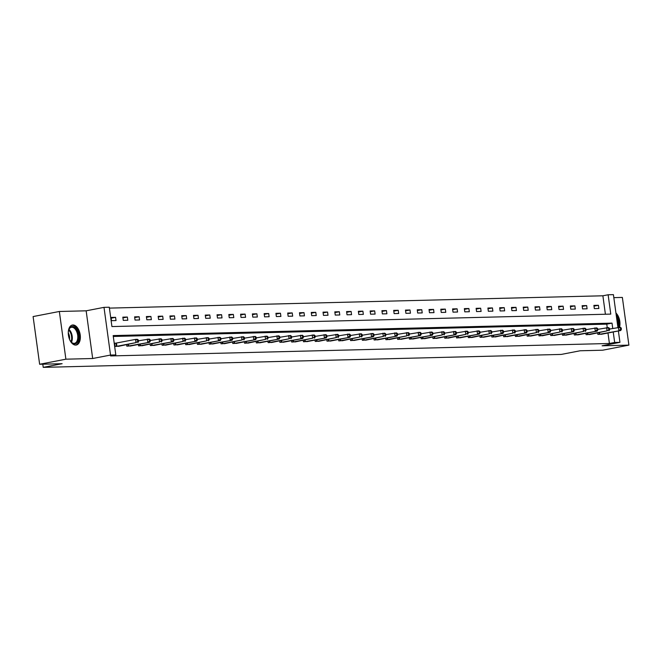 <?xml version="1.0" encoding="UTF-8"?>
<svg xmlns="http://www.w3.org/2000/svg" width="662" height="662" viewBox="0 0 662 662"><rect width="100%" height="100%" fill="white"/><g stroke="black" fill="none" stroke-linecap="round" stroke-linejoin="round"><path stroke-width="0.99" d="M72.936 324.984A10.178 5.834 79 0 0 72.381 325.042A10.178 5.834 79 0 0 68.5 335.667A10.178 5.834 79 0 0 75.691 345.092A10.178 5.834 79 0 0 76.254 345.034A10.178 5.834 79 0 0 80.135 334.409A10.178 5.834 79 0 0 72.936 324.984M605.407 314.243L602.883 295.79L608.13 294.772L613.417 294.64L617.911 327.433M42.798 364.183L43.229 367.36L561.252 354.427L580.152 350.769L602.652 350.206L628.9 345.125L622.363 297.428L613.823 297.643M43.229 367.36L62.129 363.703L39.637 364.265L33.1 316.568L59.348 311.479L65.886 359.185L92.68 358.514L110.529 355.055L104 307.358L109.28 307.226L111.928 326.565L610.778 314.111L608.13 294.772M92.68 358.514L86.151 310.817L59.348 311.479M86.151 310.817L104 307.358M602.883 295.79L109.404 308.111M39.637 364.265L65.886 359.185M111.489 320.665L116.024 320.557L115.577 317.33L111.05 317.446L111.489 320.665M123.273 320.375L127.799 320.259L127.361 317.04L122.826 317.156L123.273 320.375M135.048 320.077L139.574 319.969L139.136 316.742L134.601 316.858L135.048 320.077M146.823 319.787L151.35 319.672L150.911 316.453L146.376 316.56L146.823 319.787M158.599 319.489L163.125 319.382L162.686 316.155L158.16 316.27L158.599 319.489M170.374 319.2L174.909 319.084L174.462 315.865L169.935 315.973L170.374 319.2M182.149 318.902L186.684 318.794L186.237 315.567L181.711 315.683L182.149 318.902M193.933 318.612L198.459 318.496L198.021 315.278L193.486 315.385L193.933 318.612M205.708 318.314L210.235 318.207L209.796 314.98L205.261 315.095L205.708 318.314M217.484 318.025L222.01 317.909L221.571 314.69L217.037 314.798L217.484 318.025M229.259 317.727L233.785 317.619L233.347 314.392L228.82 314.508L229.259 317.727M241.034 317.437L245.569 317.321L245.122 314.102L240.596 314.21L241.034 317.437M252.81 317.139L257.344 317.024L256.897 313.805L252.371 313.92L252.81 317.139M264.593 316.85L269.12 316.734L268.681 313.507L264.146 313.623L264.593 316.85M276.368 316.552L280.895 316.436L280.456 313.217L275.922 313.333L276.368 316.552M288.144 316.262L292.67 316.146L292.232 312.919L287.697 313.035L288.144 316.262M299.919 315.964L304.446 315.848L304.007 312.63L299.481 312.745L299.919 315.964M311.694 315.666L316.229 315.559L315.782 312.332L311.256 312.447L311.694 315.666M323.47 315.377L328.004 315.261L327.558 312.042L323.031 312.15L323.47 315.377M335.253 315.079L339.78 314.971L339.341 311.744L334.807 311.86L335.253 315.079M347.029 314.789L351.555 314.673L351.117 311.454L346.582 311.562L347.029 314.789M358.804 314.491L363.33 314.384L362.892 311.157L358.357 311.272L358.804 314.491M370.579 314.202L375.106 314.086L374.667 310.867L370.141 310.975L370.579 314.202M382.355 313.904L386.889 313.796L386.442 310.569L381.916 310.685L382.355 313.904M394.13 313.614L398.665 313.498L398.218 310.279L393.691 310.387L394.13 313.614M405.914 313.316L410.44 313.209L410.001 309.982L405.467 310.097L405.914 313.316M417.689 313.027L422.215 312.911L421.777 309.692L417.242 309.799L417.689 313.027M429.464 312.729L433.991 312.621L433.552 309.394L429.017 309.51L429.464 312.729M441.24 312.439L445.766 312.323L445.327 309.104L440.801 309.212L441.24 312.439M453.015 312.141L457.55 312.025L457.103 308.806L452.576 308.922L453.015 312.141M464.79 311.852L469.325 311.736L468.878 308.509L464.352 308.624L464.79 311.852M476.574 311.554L481.1 311.438L480.662 308.219L476.127 308.335L476.574 311.554M488.349 311.264L492.876 311.148L492.437 307.921L487.902 308.037L488.349 311.264M500.124 310.966L504.651 310.85L504.212 307.631L499.678 307.747L500.124 310.966M511.9 310.668L516.426 310.561L515.988 307.333L511.461 307.449L511.9 310.668M523.675 310.379L528.21 310.263L527.763 307.044L523.237 307.151L523.675 310.379M535.45 310.081L539.985 309.973L539.538 306.746L535.012 306.862L535.45 310.081M547.234 309.791L551.76 309.675L551.322 306.456L546.787 306.564L547.234 309.791M559.009 309.493L563.536 309.386L563.097 306.158L558.562 306.274L559.009 309.493M570.785 309.204L575.311 309.088L574.873 305.869L570.338 305.976L570.785 309.204M582.56 308.906L587.086 308.798L586.648 305.571L582.121 305.687L582.56 308.906M594.335 308.616L598.87 308.5L598.423 305.281L593.897 305.389L594.335 308.616M612.739 328.435L612.019 323.13L113.169 335.584L115.817 354.923L110.571 355.941L609.412 343.487L607.973 332.978M607.244 327.616L606.764 324.148L113.285 336.47M115.8 343.197L114.584 343.23L115.023 346.449L119.524 346.118M126.608 344.753L126.798 346.16L131.299 345.829M138.383 344.455L138.573 345.862L143.075 345.531M150.158 344.166L150.357 345.572L154.85 345.241M161.942 343.868L162.132 345.274L166.634 344.943M173.717 343.57L173.907 344.985L178.409 344.654M185.492 343.28L185.683 344.687L190.184 344.356M197.268 342.982L197.458 344.397L201.96 344.066M209.043 342.693L209.233 344.099L213.735 343.768M220.818 342.395L221.017 343.801L225.51 343.479M232.602 342.105L232.792 343.512L237.294 343.181M244.377 341.807L244.568 343.214L249.069 342.883M256.153 341.518L256.343 342.924L260.845 342.593M267.928 341.22L268.118 342.626L272.62 342.295M279.703 340.93L279.894 342.337L284.395 342.006M291.479 340.632L291.677 342.039L296.171 341.708M303.262 340.342L303.453 341.749L307.954 341.418M315.038 340.045L315.228 341.451L319.729 341.12M326.813 339.755L327.003 341.162L331.505 340.831M338.588 339.457L338.779 340.864L343.28 340.533M350.363 339.167L350.554 340.574L355.055 340.243M362.139 338.87L362.337 340.276L366.831 339.945M373.922 338.572L374.113 339.987L378.614 339.656M385.698 338.282L385.888 339.689L390.39 339.358M397.473 337.984L397.663 339.391L402.165 339.068M409.248 337.694L409.439 339.101L413.94 338.77M421.024 337.397L421.214 338.803L425.716 338.481M432.799 337.107L432.998 338.514L437.491 338.183M444.583 336.809L444.773 338.216L449.275 337.885M456.358 336.519L456.548 337.926L461.05 337.595M468.133 336.222L468.324 337.628L472.825 337.297M479.909 335.932L480.099 337.339L484.601 337.008M491.684 335.634L491.874 337.041L496.376 336.71M503.459 335.344L503.658 336.751L508.151 336.42M515.243 335.046L515.433 336.453L519.935 336.122M527.018 334.757L527.209 336.164L531.71 335.833M538.794 334.459L538.984 335.866L543.485 335.535M550.569 334.169L550.759 335.576L555.261 335.245M562.344 333.871L562.534 335.278L567.036 334.947M574.12 333.574L574.318 334.989L578.811 334.658M585.903 333.284L586.093 334.691L590.595 334.36M597.678 332.986L597.869 334.393L602.37 334.07M618.391 330.967L619.946 342.337L602.097 345.796L628.9 345.125M619.946 342.337L614.667 342.469L613.227 331.968M609.412 343.487L614.667 342.469M115.817 354.923L110.529 355.055M606.764 324.148L612.019 323.13M111.15 318.19L115.577 317.33M122.925 317.892L127.361 317.04M134.709 317.603L139.136 316.742M146.484 317.305L150.911 316.453M158.259 317.015L162.686 316.155M170.035 316.717L174.462 315.865M181.81 316.428L186.237 315.567M193.585 316.13L198.021 315.278M205.369 315.84L209.796 314.98M217.144 315.542L221.571 314.69M228.92 315.253L233.347 314.392M240.695 314.955L245.122 314.102M252.47 314.665L256.897 313.805M264.246 314.367L268.681 313.507M276.029 314.078L280.456 313.217M287.805 313.78L292.232 312.919M299.58 313.482L304.007 312.63M311.355 313.192L315.782 312.332M323.13 312.894L327.558 312.042M334.906 312.605L339.341 311.744M346.689 312.307L351.117 311.454M358.465 312.017L362.892 311.157M370.24 311.719L374.667 310.867M382.015 311.43L386.442 310.569M393.791 311.132L398.218 310.279M405.566 310.842L410.001 309.982M417.35 310.544L421.777 309.692M429.125 310.255L433.552 309.394M440.9 309.957L445.327 309.104M452.676 309.667L457.103 308.806M464.451 309.369L468.878 308.509M476.226 309.08L480.662 308.219M488.01 308.782L492.437 307.921M499.785 308.484L504.212 307.631M511.561 308.194L515.988 307.333M523.336 307.896L527.763 307.044M535.111 307.607L539.538 306.746M546.886 307.309L551.322 306.456M558.67 307.019L563.097 306.158M570.445 306.721L574.873 305.869M582.221 306.432L586.648 305.571M593.996 306.134L598.423 305.281M619.516 327.309A10.178 5.834 79 0 0 615.933 313.01M116.247 346.425L136 342.61L118.332 346.367M114.6 343.388L135.561 339.391L137.448 339.341L138.375 340.061L137.622 340.078L137.795 341.369L138.557 341.352L138.375 340.061M137.795 341.369L136 342.61L135.561 339.391L137.622 340.078M137.886 342.568L138.557 341.352M68.277 332.39A8.813 5.048 -101 0 1 68.815 329.693A8.813 5.048 -101 0 1 77.297 330.743A8.813 5.048 -101 0 1 77.694 341.733A8.813 5.048 -101 0 1 71.206 342.055A8.813 5.048 -101 0 1 69.7 339.755M71.024 341.84A8.159 4.675 79 0 0 74.5 343.313A8.159 4.675 79 0 0 76.486 331.174A8.159 4.675 79 0 0 71.405 327.293A8.159 4.675 79 0 0 68.724 329.957M68.269 332.878A6.421 3.682 -101 0 1 68.567 333.441A6.421 3.682 -101 0 1 69.518 339.308M75.567 345.092A10.112 5.801 79 0 0 77.859 330.081A10.112 5.801 79 0 0 71.728 325.241M618.672 327.326A10.112 5.801 79 0 0 616.115 314.376M616.38 316.287A8.813 5.048 -101 0 1 617.845 326.978M617.414 323.801A8.159 4.675 79 0 0 616.843 319.638M128.023 346.127L149.662 342.271L130.108 346.077M138.482 340.814L149.223 339.052L150.15 339.763L149.397 339.788L149.579 341.071L150.332 341.054L150.15 339.763M149.579 341.071L147.775 342.32L147.336 339.093L149.397 339.788M149.662 342.271L150.332 341.054M139.798 345.829L159.55 342.022L141.883 345.779M150.257 340.516L160.998 338.754L161.933 339.474L161.172 339.49L161.354 340.781L162.107 340.764L161.933 339.474M161.354 340.781L159.55 342.022L159.112 338.803L161.172 339.49M161.437 341.981L162.107 340.764M151.573 345.539L173.221 341.683L153.658 345.49M162.033 340.227L172.774 338.464L173.709 339.176L172.956 339.201L173.13 340.483L173.883 340.467L173.709 339.176M173.13 340.483L171.334 341.733L170.887 338.505L172.956 339.201M173.221 341.683L173.883 340.467M163.349 345.241L183.109 341.435L165.442 345.192M173.808 339.929L184.549 338.166L185.484 338.886L184.731 338.903L184.905 340.194L185.658 340.177L185.484 338.886M184.905 340.194L183.109 341.435L182.662 338.216L184.731 338.903M184.996 341.393L185.658 340.177M175.132 344.952L196.771 341.096L177.217 344.902M185.583 339.631L196.333 337.877L197.259 338.588L196.506 338.605L196.68 339.896L197.433 339.879L197.259 338.588M196.68 339.896L194.885 341.145L194.446 337.918L196.506 338.605M196.771 341.096L197.433 339.879M186.907 344.654L206.66 340.847L188.993 344.604M197.367 339.341L208.108 337.579L209.035 338.299L208.282 338.315L208.456 339.606L209.217 339.581L209.035 338.299M208.456 339.606L206.66 340.847L206.221 337.628L208.282 338.315M208.547 340.806L209.217 339.581M198.683 344.364L220.322 340.508L200.768 344.314M209.142 339.043L219.883 337.289L220.81 338.001L220.057 338.017L220.239 339.308L220.992 339.292L220.81 338.001M220.239 339.308L218.435 340.558L217.997 337.33L220.057 338.017M220.322 340.508L220.992 339.292M210.458 344.066L232.097 340.21L212.543 344.017M220.918 338.754L231.659 336.991L232.594 337.711L231.832 337.728L232.014 339.018L232.767 338.994L232.594 337.711M232.014 339.018L230.21 340.26L229.772 337.041L231.832 337.728M232.097 340.21L232.767 338.994M222.233 343.777L241.994 339.97L224.319 343.719M232.693 338.456L243.434 336.693L244.369 337.413L243.616 337.43L243.79 338.721L244.543 338.704L244.369 337.413M243.79 338.721L241.994 339.97L241.547 336.743L243.616 337.43M243.881 339.92L244.543 338.704M234.009 343.479L255.656 339.623L236.102 343.429M244.468 338.166L255.209 336.404L256.144 337.123L255.391 337.14L255.565 338.431L256.318 338.406L256.144 337.123M255.565 338.431L253.769 339.672L253.323 336.453L255.391 337.14M255.656 339.623L256.318 338.406M245.792 343.189L265.545 339.383L247.878 343.131M256.244 337.868L266.993 336.106L267.92 336.826L267.167 336.842L267.34 338.133L268.093 338.117L267.92 336.826M267.34 338.133L265.545 339.383L265.106 336.155L267.167 336.842M267.431 339.333L268.093 338.117M257.568 342.891L279.207 339.035L259.653 342.842M268.027 337.579L278.768 335.816L279.695 336.536L278.942 336.553L279.116 337.843L279.877 337.819L279.695 336.536M279.116 337.843L277.32 339.085L276.882 335.866L278.942 336.553M279.207 339.035L279.877 337.819M269.343 342.602L289.095 338.795L271.428 342.544M279.803 337.281L290.544 335.518L291.47 336.238L290.717 336.255L290.899 337.546L291.652 337.529L291.47 336.238M290.899 337.546L289.095 338.795L288.657 335.568L290.717 336.255M290.982 338.745L291.652 337.529M281.118 342.304L302.757 338.447L283.204 342.254M291.578 336.991L302.319 335.229L303.254 335.94L302.493 335.965L302.675 337.256L303.428 337.231L303.254 335.94M302.675 337.256L300.871 338.497L300.432 335.278L302.493 335.965M302.757 338.447L303.428 337.231M292.894 342.014L312.654 338.199L294.979 341.956M303.353 336.693L314.094 334.931L315.029 335.651L314.276 335.667L314.45 336.958L315.203 336.941L315.029 335.651M314.45 336.958L312.654 338.199L312.207 334.98L314.276 335.667M314.541 338.158L315.203 336.941M304.669 341.716L326.316 337.86L306.763 341.666M315.129 336.404L325.87 334.641L326.805 335.353L326.052 335.377L326.225 336.66L326.978 336.644L326.805 335.353M326.225 336.66L324.43 337.91L323.983 334.682L326.052 335.377M326.316 337.86L326.978 336.644M316.453 341.427L336.205 337.612L318.538 341.369M326.904 336.106L337.653 334.343L338.58 335.063L337.827 335.08L338.001 336.37L338.754 336.354L338.58 335.063M338.001 336.37L336.205 337.612L335.766 334.393L337.827 335.08M338.092 337.57L338.754 336.354M328.228 341.129L349.867 337.272L330.313 341.079M338.687 335.816L349.428 334.053L350.355 334.765L349.602 334.79L349.776 336.073L350.537 336.056L350.355 334.765M349.776 336.073L347.98 337.322L347.542 334.095L349.602 334.79M349.867 337.272L350.537 336.056M340.003 340.831L359.756 337.024L342.089 340.781M350.463 335.518L361.204 333.756L362.131 334.476L361.378 334.492L361.56 335.783L362.313 335.766L362.131 334.476M361.56 335.783L359.756 337.024L359.317 333.805L361.378 334.492M361.642 336.983L362.313 335.766M351.779 340.541L373.418 336.685L353.864 340.491M362.238 335.229L372.979 333.466L373.914 334.178L373.153 334.202L373.335 335.485L374.088 335.469L373.914 334.178M373.335 335.485L371.531 336.735L371.092 333.507L373.153 334.202M373.418 336.685L374.088 335.469M363.554 340.243L383.315 336.437L365.639 340.194M374.013 334.931L384.754 333.168L385.689 333.888L384.936 333.905L385.11 335.195L385.863 335.179L385.689 333.888M385.11 335.195L383.315 336.437L382.868 333.218L384.936 333.905M385.201 336.395L385.863 335.179M375.329 339.954L396.977 336.097L377.423 339.904M385.789 334.633L396.53 332.878L397.465 333.59L396.712 333.607L396.886 334.898L397.639 334.881L397.465 333.59M396.886 334.898L395.09 336.147L394.643 332.92L396.712 333.607M396.977 336.097L397.639 334.881M387.113 339.656L406.865 335.849L389.198 339.606M397.564 334.343L408.313 332.581L409.24 333.3L408.487 333.317L408.661 334.608L409.414 334.583L409.24 333.3M408.661 334.608L406.865 335.849L406.427 332.63L408.487 333.317M408.752 335.808L409.414 334.583M398.888 339.366L420.527 335.51L400.973 339.316M409.348 334.045L420.089 332.291L421.015 333.003L420.262 333.019L420.436 334.31L421.197 334.293L421.015 333.003M420.436 334.31L418.641 335.56L418.202 332.332L420.262 333.019M420.527 335.51L421.197 334.293M410.663 339.068L432.303 335.212L412.749 339.018M421.123 333.756L431.864 331.993L432.791 332.713L432.038 332.729L432.22 334.02L432.973 333.996L432.791 332.713M432.22 334.02L430.416 335.262L429.977 332.043L432.038 332.729M432.303 335.212L432.973 333.996M422.439 338.779L442.191 334.972L424.524 338.721M432.898 333.458L443.639 331.695L444.574 332.415L443.813 332.432L443.995 333.722L444.748 333.706L444.574 332.415M443.995 333.722L442.191 334.972L441.753 331.745L443.813 332.432M444.078 334.922L444.748 333.706M434.214 338.481L455.861 334.624L436.299 338.431M444.674 333.168L455.415 331.405L456.35 332.125L455.597 332.142L455.77 333.433L456.523 333.408L456.35 332.125M455.77 333.433L453.975 334.674L453.528 331.455L455.597 332.142M455.861 334.624L456.523 333.408M445.989 338.191L465.75 334.384L448.083 338.133M456.449 332.87L467.19 331.108L468.125 331.827L467.372 331.844L467.546 333.135L468.299 333.118L468.125 331.827M467.546 333.135L465.75 334.384L465.303 331.157L467.372 331.844M467.637 334.335L468.299 333.118M457.773 337.893L479.412 334.037L459.858 337.843M468.224 332.581L478.974 330.818L479.9 331.53L479.147 331.554L479.321 332.845L480.074 332.82L479.9 331.53M479.321 332.845L477.525 334.087L477.087 330.868L479.147 331.554M479.412 334.037L480.074 332.82M469.548 337.603L489.301 333.797L471.634 337.546M480.008 332.283L490.749 330.52L491.676 331.24L490.923 331.257L491.096 332.547L491.858 332.531L491.676 331.24M491.096 332.547L489.301 333.797L488.862 330.57L490.923 331.257M491.187 333.747L491.858 332.531M481.324 337.306L502.963 333.449L483.409 337.256M491.783 331.993L502.524 330.23L503.451 330.942L502.698 330.967L502.88 332.258L503.633 332.233L503.451 330.942M502.88 332.258L501.076 333.499L500.637 330.28L502.698 330.967M502.963 333.449L503.633 332.233M493.099 337.016L512.851 333.201L495.184 336.958M503.559 331.695L514.3 329.933L515.235 330.652L514.473 330.669L514.655 331.96L515.408 331.943L515.235 330.652M514.655 331.96L512.851 333.201L512.413 329.982L514.473 330.669M514.738 333.16L515.408 331.943M504.874 336.718L526.522 332.862L506.96 336.668M515.334 331.405L526.075 329.643L527.01 330.355L526.257 330.379L526.431 331.662L527.184 331.645L527.01 330.355M526.431 331.662L524.635 332.912L524.188 329.684L526.257 330.379M526.522 332.862L527.184 331.645M516.65 336.428L536.41 332.614L518.743 336.37M527.109 331.108L537.85 329.345L538.785 330.065L538.032 330.081L538.206 331.372L538.959 331.356L538.785 330.065M538.206 331.372L536.41 332.614L535.963 329.395L538.032 330.081M538.297 332.572L538.959 331.356M528.433 336.13L550.072 332.274L530.519 336.081M538.885 330.818L549.634 329.055L550.561 329.767L549.808 329.792L549.981 331.074L550.734 331.058L550.561 329.767M549.981 331.074L548.186 332.324L547.747 329.097L549.808 329.792M550.072 332.274L550.734 331.058M540.209 335.833L559.961 332.026L542.294 335.783M550.668 330.52L561.409 328.757L562.336 329.477L561.583 329.494L561.757 330.785L562.518 330.768L562.336 329.477M561.757 330.785L559.961 332.026L559.522 328.807L561.583 329.494M561.848 331.985L562.518 330.768M551.984 335.543L573.623 331.687L554.069 335.493M562.443 330.23L573.184 328.468L574.111 329.18L573.358 329.204L573.54 330.487L574.293 330.47L574.111 329.18M573.54 330.487L571.736 331.736L571.298 328.509L573.358 329.204M573.623 331.687L574.293 330.47M563.759 335.245L583.512 331.439L565.844 335.195M574.219 329.933L584.96 328.17L585.895 328.89L585.134 328.906L585.316 330.197L586.069 330.181L585.895 328.89M585.316 330.197L583.512 331.439L583.073 328.22L585.134 328.906M585.398 331.397L586.069 330.181M575.535 334.955L597.182 331.099L577.62 334.906M585.994 329.635L596.735 327.88L597.67 328.592L596.917 328.609L597.091 329.899L597.844 329.883L597.67 328.592M597.091 329.899L595.295 331.149L594.848 327.922L596.917 328.609M597.182 331.099L597.844 329.883M587.31 334.658L607.071 330.851L589.403 334.608M597.769 329.345L608.51 327.582L609.445 328.302L608.692 328.319L608.866 329.61L609.619 329.585L609.445 328.302M608.866 329.61L607.071 330.851L606.624 327.632L608.692 328.319M608.957 330.81L609.619 329.585M599.093 334.368L620.733 330.512L601.179 334.318M609.545 329.047L620.294 327.293L621.221 328.004L620.468 328.021L620.642 329.312L621.395 329.295L621.221 328.004M620.642 329.312L618.846 330.561L618.407 327.334L620.468 328.021M620.733 330.512L621.395 329.295M116.446 346.392L115.999 343.164M116.893 346.309L116.446 343.09M68.972 329.403A8.159 4.675 -101 0 1 71.016 332.233A8.159 4.675 -101 0 1 71.463 342.262M70.983 341.799A7.886 4.526 79 0 0 70.379 332.465A7.886 4.526 79 0 0 68.707 330.015M128.221 346.094L127.998 344.48M128.668 346.019L128.445 344.397M139.996 345.804L139.773 344.182M140.443 345.721L140.22 344.099M151.772 345.506L151.557 343.892M152.219 345.432L151.995 343.81M163.547 345.216L163.332 343.595M163.994 345.134L163.779 343.512M175.331 344.919L175.107 343.305M175.778 344.844L175.554 343.214M187.106 344.629L186.883 343.007M187.553 344.546L187.329 342.924M198.881 344.331L198.658 342.717M199.328 344.257L199.105 342.626M210.657 344.041L210.433 342.42M211.104 343.959L210.88 342.337M222.432 343.743L222.217 342.13M222.879 343.669L222.655 342.039M234.207 343.446L233.992 341.832M234.654 343.371L234.439 341.749M245.991 343.156L245.768 341.542M246.438 343.082L246.214 341.451M257.766 342.858L257.543 341.244M258.213 342.784L257.99 341.162M269.542 342.568L269.318 340.955M269.988 342.494L269.765 340.864M281.317 342.271L281.093 340.657M281.764 342.196L281.54 340.574M293.092 341.981L292.877 340.367M293.539 341.906L293.316 340.276M304.868 341.683L304.652 340.069M305.314 341.609L305.099 339.987M316.651 341.393L316.428 339.78M317.098 341.311L316.875 339.689M328.426 341.096L328.203 339.482M328.873 341.021L328.65 339.399M340.202 340.806L339.978 339.184M340.649 340.723L340.425 339.101M351.977 340.508L351.754 338.894M352.424 340.433L352.201 338.812M363.752 340.218L363.537 338.596M364.199 340.136L363.976 338.514M375.528 339.92L375.313 338.307M375.975 339.846L375.759 338.216M387.311 339.631L387.088 338.009M387.758 339.548L387.535 337.926M399.087 339.333L398.863 337.719M399.534 339.258L399.31 337.628M410.862 339.043L410.639 337.421M411.309 338.961L411.085 337.339M422.637 338.745L422.414 337.132M423.084 338.671L422.861 337.041M434.413 338.447L434.198 336.834M434.86 338.373L434.636 336.751M446.188 338.158L445.973 336.544M446.635 338.083L446.42 336.453M457.972 337.86L457.748 336.246M458.418 337.786L458.195 336.164M469.747 337.57L469.524 335.957M470.194 337.496L469.97 335.866M481.522 337.272L481.299 335.659M481.969 337.198L481.746 335.576M493.298 336.983L493.074 335.369M493.744 336.908L493.521 335.278M505.073 336.685L504.858 335.071M505.52 336.61L505.296 334.989M516.848 336.395L516.633 334.782M517.295 336.313L517.08 334.691M528.632 336.097L528.408 334.484M529.079 336.023L528.855 334.401M540.407 335.808L540.184 334.186M540.854 335.725L540.631 334.103M552.182 335.51L551.959 333.896M552.629 335.435L552.406 333.813M563.958 335.22L563.734 333.598M564.405 335.137L564.181 333.516M575.733 334.922L575.518 333.309M576.18 334.848L575.957 333.218M587.508 334.633L587.293 333.011M587.955 334.55L587.74 332.928M599.292 334.335L599.069 332.721M599.739 334.26L599.515 332.63"/></g></svg>
